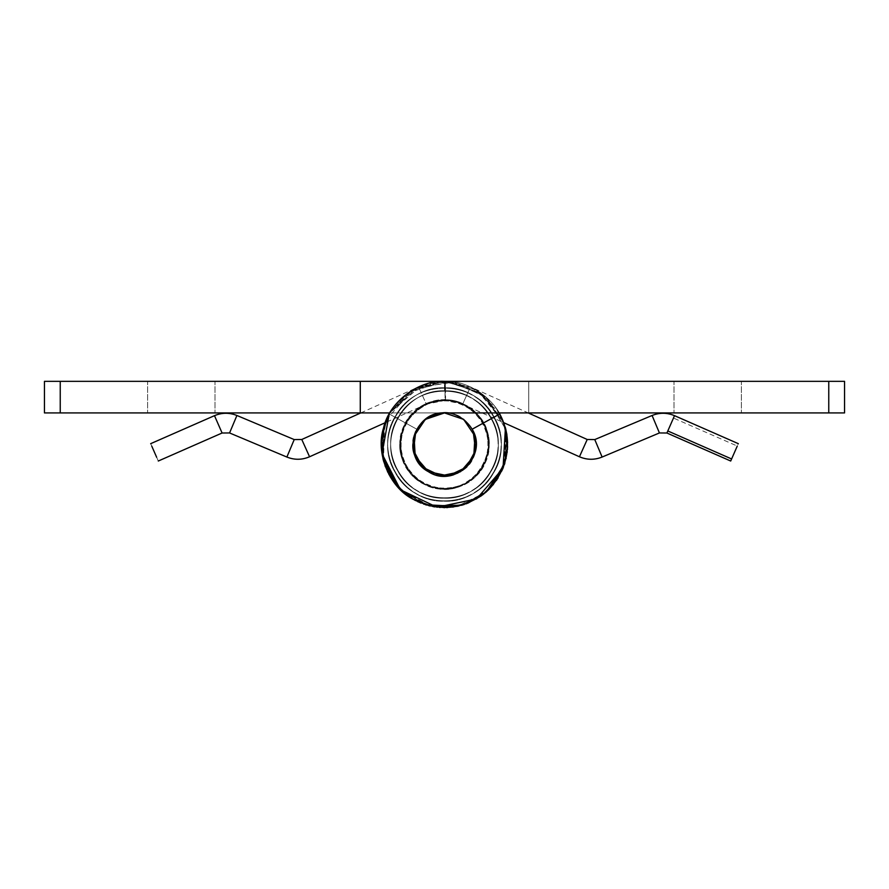<?xml version="1.0" encoding="UTF-8"?>
<svg xmlns="http://www.w3.org/2000/svg" width="889" height="889" viewBox="0 0 889 889"><rect width="100%" height="100%" fill="white"/><g stroke="black" fill="none" stroke-linecap="round" stroke-linejoin="round"><path stroke-width="0.67" stroke-dasharray="4.45 3.33" d="M158.298 461.024L150.674 443.667M731.603 458.968L738.326 443.667M445.556 400.294L445.556 381.348L444.967 400.283L445.556 400.294L426.342 404.184L418.708 387.226L426.053 403.539L445.556 399.572M444.5 399.528L444.5 400.283C397.85 397.672 383.292 469.948 427.709 485.405C473.215 507.219 513.042 436.255 470.581 408.796C434.277 379.014 380.248 429.209 406.74 467.514C421.831 488.017 441.088 493.473 464.503 483.872C486.105 470.625 493.039 451.834 485.316 427.487C471.87 388.749 408.929 393.605 401.572 433.91C387.882 478.949 454.812 509.886 480.293 470.459C509.73 434.532 460.046 380.092 421.475 406.751C380.192 428.72 405.717 497.884 451.079 488.228C497.907 483.683 501.085 410.029 454.79 401.495C410.407 387.982 379.147 454.724 418.274 480.104C454.479 510.03 508.697 460.046 482.338 421.63C467.336 401.072 448.1 395.549 424.642 405.062C402.995 418.219 395.994 436.988 403.628 461.358C416.919 500.14 479.882 495.54 487.383 455.257C501.252 410.262 434.443 379.081 408.807 418.408C379.225 454.212 428.709 508.841 467.37 482.338C508.752 460.524 483.483 391.26 438.088 400.75C391.249 405.106 387.782 478.76 434.043 487.461C478.371 501.152 509.886 434.521 470.859 409.007C434.777 378.936 380.359 428.709 406.573 467.236C421.508 487.839 440.711 493.439 464.202 484.016C485.905 470.937 492.984 452.201 485.438 427.798C476.06 401.695 438.788 391.204 417.441 409.573C394.516 425.453 394.983 464.336 418.074 479.949C440.622 498.318 478.493 486.016 486.416 458.657C496.795 431.765 473.793 399.439 444.967 400.283L445.067 390.816C484.783 389.404 512.497 438.588 490.717 471.837C479.782 488.894 464.191 497.673 443.933 498.184C404.217 499.596 376.503 450.412 398.283 417.163C416.919 382.07 473.381 382.659 491.273 418.141C512.353 451.834 483.616 500.429 443.933 498.184C404.217 499.596 376.503 450.412 398.283 417.163C416.919 382.07 473.381 382.659 491.273 418.141C512.353 451.834 483.616 500.429 443.933 498.184C404.217 499.596 376.503 450.412 398.283 417.163C416.919 382.07 473.381 382.659 491.273 418.141C500.585 436.143 500.396 454.035 490.717 471.837C472.081 506.93 415.619 506.341 397.727 470.859C376.647 437.166 405.384 388.571 445.067 390.816C484.783 389.404 512.497 438.588 490.717 471.837C472.081 506.93 415.619 506.341 397.727 470.859C376.647 437.166 405.384 388.571 445.067 390.816C484.783 389.404 512.497 438.588 490.717 471.837C472.081 506.93 415.619 506.341 397.727 470.859C376.647 437.166 405.384 388.571 445.067 390.816C465.303 391.749 480.705 400.861 491.273 418.141C512.353 451.834 483.616 500.429 443.933 498.184C404.217 499.596 376.503 450.412 398.283 417.163C416.919 382.07 473.381 382.659 491.273 418.141C512.353 451.834 483.616 500.429 443.933 498.184C404.217 499.596 376.503 450.412 398.283 417.163C416.919 382.07 473.381 382.659 491.273 418.141C512.353 451.834 483.616 500.429 443.933 498.184C423.697 497.251 408.295 488.139 397.727 470.859C376.647 437.166 405.384 388.571 445.067 390.816C484.783 389.404 512.497 438.588 490.717 471.837C472.081 506.93 415.619 506.341 397.727 470.859C376.814 437.377 404.984 389.026 444.5 390.804L444.5 381.337L360.278 381.337L360.278 412.918L444.5 412.918L463.28 419.108L474.97 436.177M445.556 387.815C487.361 386.704 516.165 438.421 493.295 473.359C473.626 510.43 413.996 509.797 395.105 472.337C372.847 436.755 403.195 385.437 445.089 387.804C487.028 386.315 516.298 438.266 493.295 473.359C481.76 491.373 465.291 500.651 443.911 501.196C401.972 502.685 372.702 450.734 395.705 415.641C415.374 378.57 475.004 379.203 493.895 416.663C516.153 452.245 485.805 503.563 443.911 501.196C401.972 502.685 372.702 450.734 395.705 415.641C415.374 378.57 475.004 379.203 493.895 416.663C503.719 435.666 503.53 454.568 493.295 473.359C473.626 510.43 413.996 509.797 395.105 472.337C372.847 436.755 403.195 385.437 445.089 387.804C487.028 386.315 516.298 438.266 493.295 473.359C473.626 510.43 413.996 509.797 395.105 472.337C372.847 436.755 403.195 385.437 445.089 387.804C487.028 386.315 516.298 438.266 493.295 473.359C473.626 510.43 413.996 509.797 395.105 472.337C372.847 436.755 403.195 385.437 445.089 387.804C466.469 388.793 482.727 398.416 493.895 416.663C516.153 452.245 485.805 503.563 443.911 501.196C401.972 502.685 372.702 450.734 395.705 415.641C415.374 378.57 475.004 379.203 493.895 416.663C516.153 452.245 485.805 503.563 443.911 501.196C401.972 502.685 372.702 450.734 395.705 415.641C415.374 378.57 475.004 379.203 493.895 416.663C516.153 452.245 485.805 503.563 443.911 501.196C422.531 500.207 406.273 490.584 395.105 472.337C372.847 436.755 403.195 385.437 445.089 387.804C487.028 386.315 516.298 438.266 493.295 473.359C473.626 510.43 413.996 509.797 395.105 472.337C373.024 436.977 402.773 385.926 444.5 387.804L444.5 390.804M360.278 381.337L360.278 412.918L360.278 381.337L444.5 381.337C470.659 379.903 499.918 402.25 505.43 427.865C513.709 452.712 499.862 486.839 476.604 498.896C449.212 512.753 423.842 509.719 400.483 489.806C379.892 467.025 376.136 441.744 389.204 413.974L416.852 429.231L415.741 431.454L416.852 429.231C400.361 455.512 434.765 488.939 460.558 471.703C488.105 457.457 475.471 411.185 444.5 412.918L360.278 412.918L360.278 381.337L360.278 412.918L44.45 412.918L44.45 381.337L444.5 381.337C470.659 379.903 499.918 402.25 505.43 427.865C513.709 452.712 499.862 486.839 476.604 498.896C449.212 512.753 423.842 509.719 400.483 489.806C379.892 467.025 376.136 441.744 389.204 413.974L416.852 429.231L389.204 413.974C376.136 441.744 379.892 467.025 400.483 489.806C423.842 509.719 449.212 512.753 476.604 498.896C499.862 486.839 513.709 452.712 505.43 427.865C499.918 402.25 470.659 379.903 444.5 381.337L828.759 381.337L828.759 412.918L389.793 412.918L417.43 387.46L454.49 382.126L484.749 395.883L503.83 422.719L481.016 393.005L445.167 381.337L445.067 390.816M475.648 439.277L476.082 444.389M476.082 444.5C474.482 462.536 464.591 473.048 446.434 476.026M412.918 444.5C414.185 427.387 423.475 416.93 440.777 413.141M181.312 412.918L147.618 412.918L181.312 412.918M181.312 381.337L147.618 381.337L147.618 412.918L147.618 381.337L214.994 381.337L214.994 412.918L214.994 381.337L181.312 381.337M389.204 413.974L416.852 429.231L415.808 431.298M462.636 470.359L460.558 471.703L444.778 476.082L428.442 471.703L444.778 476.082L460.558 471.703L462.636 470.359M424.209 468.703L422.486 467.147L414.107 453.09L414.03 436.177L414.107 453.09L422.486 467.147L424.209 468.703M360.278 412.918L444.5 412.918C413.529 411.185 400.895 457.457 428.442 471.703C454.235 488.939 488.639 455.512 472.148 429.231L499.796 413.974C512.864 441.744 509.108 467.025 488.517 489.806C465.158 509.719 439.788 512.753 412.396 498.896C389.138 486.839 375.291 452.712 383.57 427.865C389.082 402.25 418.341 379.903 444.5 381.337C418.341 379.903 389.082 402.25 383.57 427.865C375.291 452.712 389.138 486.839 412.396 498.896C439.788 512.753 465.158 509.719 488.517 489.806C509.108 467.025 512.864 441.744 499.796 413.974C512.864 441.744 509.108 467.025 488.517 489.806C465.158 509.719 439.788 512.753 412.396 498.896C389.138 486.839 375.291 452.712 383.57 427.865C389.082 402.25 418.341 379.903 444.5 381.337L475.582 389.504L499.207 412.918M707.688 412.918L741.382 412.918L707.688 412.918M707.688 381.337L674.006 381.337L674.006 412.918L674.006 381.337L741.382 381.337L741.382 412.918L741.382 381.337L707.688 381.337M528.722 381.337L528.722 412.918L528.722 381.337L444.5 381.337L470.437 386.904L528.21 412.918M828.759 412.918L844.55 412.918L844.55 381.337L828.759 381.337M472.148 429.231L473.192 431.298M222.094 433.01L220.439 429.243M218.283 424.342L214.505 415.719M286.88 457.046L294.215 439.588M229.573 432.954L236.896 415.541M360.79 412.918L418.563 386.904L445.156 381.692M309.561 456.768L301.782 439.488M666.906 433.01L667.806 430.965M670.717 424.342L673.473 418.041L737.27 446.056M673.473 418.041L674.495 415.719M602.12 457.046L594.785 439.588M659.427 432.954L652.104 415.541M462.969 403.495L469.47 389.049L462.658 404.184L503.785 422.697L481.505 393.349L446.278 381.337M579.439 456.768L587.218 439.488M60.241 381.337L60.241 412.918M426.342 404.184L385.115 422.753M418.563 386.904L445.556 381.348M462.658 404.184L444.5 400.283M505.963 429.932L506.163 458.202M496.473 480.393L482.883 494.662M467.914 503.163L453.201 507.063M428.731 505.663L400.117 489.439M383.048 459.135L384.104 425.987M447.311 381.337L481.96 393.705L503.841 422.731L480.716 392.782L444.567 381.337L412.929 389.893L389.715 412.918L407.74 393.138L443.378 381.337M504.041 423.42L507.508 448.945M507.608 447.211L503.018 468.281L498.096 477.938M485.694 492.384L461.813 505.252M429.454 505.841L399.217 488.539M383.715 461.68L381.792 436.932M386.448 419.597L411.929 390.415L449.656 381.514L485.594 396.516L505.863 429.509M507.486 449.267L502.096 470.437M485.839 492.262L457.202 506.374M425.431 504.719L400.183 489.517M387.493 471.715L383.037 459.057M381.403 441.5L386.059 420.53M441.989 381.337L420.786 385.959L389.76 412.918L411.618 390.615L441.411 381.381L471.981 387.648L495.995 407.918L503.785 422.708M507.63 442.333L503.607 466.781M488.417 489.906L464.18 504.519M439.611 507.475L420.797 503.052M399.628 488.95L390.271 476.882M382.07 454.09L384.448 424.909M505.663 428.731L504.663 463.725M486.983 491.25L463.102 504.863M444.133 507.663L433.576 506.719M414.907 500.307L395.227 484.016M383.07 459.191L382.803 430.954M505.941 429.854L504.919 462.947M493.095 484.849L481.527 495.684M466.436 503.741L447.467 507.597M423.709 504.141L399.817 489.15M385.015 465.736L381.481 440.266M385.893 420.93L390.749 411.318L412.44 390.171L441.444 381.337M447.389 381.337L481.86 393.638L503.819 422.719L477.615 390.704L453.979 382.07L429.043 383.237L406.284 394.249L389.749 412.918L417.041 387.671L453.479 381.926L487.15 397.928L505.897 429.643M505.263 427.242L507.241 451.856M502.674 469.114L497.073 479.515M483.127 494.473L458.724 506.041M429.832 505.941L403.95 492.928M388.904 474.482L383.17 459.624M381.337 444.311L386.982 418.386M488.539 489.783L462.98 504.908M434.488 506.863L411.062 498.096M395.883 484.827L393.182 481.338L385.393 466.758M381.381 446.878L385.337 422.353M506.93 434.91L504.585 463.991M489.506 488.817L466.769 503.607M446.678 507.63L434.81 506.919M417.908 501.796L398.172 487.428M383.348 460.302L384.304 425.353M505.519 428.187L504.374 464.636M486.361 491.806L466.647 503.607L444.467 507.663M425.975 504.885L401.272 490.561M383.47 460.802L384.626 424.364M389.738 412.918L412.918 389.882L444.5 381.337"/><path stroke-width="1.33" d="M151.775 446.156L156.642 457.257M737.27 446.056L730.702 461.024L666.906 433.01L659.427 432.954L652.082 415.485L594.774 439.577L587.218 439.488L579.439 456.768L503.785 422.697L504.041 423.42M385.115 422.753L309.561 456.768L301.782 439.488L294.226 439.577L236.918 415.485L229.573 432.954L222.094 433.01L158.298 461.024M476.082 444.389L476.082 444.5C474.482 462.536 464.591 473.048 446.434 476.026C430.52 478.626 411.374 460.98 412.918 444.5C414.185 427.387 423.475 416.93 440.777 413.141L444.5 412.918L463.669 419.397L474.97 436.177L474.248 455.101L462.636 470.359L474.248 455.101L474.97 436.177L463.669 419.397L444.5 412.918L463.669 419.397L474.97 436.177L473.77 456.379L460.558 471.703L440.755 475.859L422.486 467.147L413.474 450.401L415.808 431.298M474.97 436.177L475.648 439.277M440.777 413.141C457.013 409.407 477.693 427.209 476.082 444.5M446.434 476.026C430.52 478.626 411.374 460.98 412.918 444.5M60.241 412.918L44.45 412.918L44.45 381.337L360.278 381.337L360.278 412.918L60.241 412.918L60.241 381.337M428.442 471.703L424.209 468.703L428.442 471.703M414.03 436.177L415.741 431.454L414.03 436.177M499.207 412.918L505.43 427.865L503.03 468.259L476.604 498.896L437.01 507.219L400.483 489.806L382.026 453.79L389.204 413.974M386.059 420.53L389.749 412.918L360.278 412.918M360.278 381.337L828.759 381.337L828.759 412.918L444.5 412.918C413.529 411.185 400.895 457.457 428.442 471.703C454.235 488.939 488.639 455.512 472.148 429.231L499.796 413.974C512.864 441.744 509.108 467.025 488.517 489.806C465.158 509.719 439.788 512.753 412.396 498.896C389.138 486.839 375.291 452.712 383.57 427.865C389.082 402.25 418.341 379.903 444.5 381.337L528.722 381.337M828.759 381.337L844.55 381.337L844.55 412.918L828.759 412.918M472.148 429.231C488.639 455.512 454.235 488.939 428.442 471.703C400.895 457.457 413.529 411.185 444.5 412.918L425.331 419.397L414.03 436.177L415.23 456.379L428.442 471.703L448.245 475.859L466.514 467.147L475.526 450.401L473.192 431.298M150.674 443.667L214.482 415.663L222.094 433.01M220.439 429.243L218.283 424.342M294.215 439.588L286.88 457.046L229.573 432.954M731.603 458.968L667.806 430.965L670.717 424.342L666.906 433.01M738.326 443.667L674.518 415.663L670.717 424.342M594.785 439.588L602.12 457.046L659.427 432.954M301.782 439.488L360.79 412.918M528.21 412.918L587.218 439.488M214.482 415.663C221.939 412.54 229.418 412.485 236.918 415.485M286.88 457.046C294.481 460.091 302.038 459.991 309.561 456.768M674.518 415.663C667.061 412.54 659.582 412.485 652.082 415.485M602.12 457.046C594.519 460.091 586.962 459.991 579.439 456.768M505.663 428.731L505.963 429.932M506.163 458.202L496.473 480.393M482.883 494.662L467.914 503.163M453.201 507.063L428.731 505.663M400.117 489.439L383.048 459.135M384.104 425.987L389.715 412.918L384.304 425.353M443.378 381.337L446.278 381.337M507.508 448.945L503.007 468.292L488.539 489.783M498.096 477.938L485.694 492.384M461.813 505.252L429.454 505.841M399.217 488.539L383.715 461.68M381.792 436.932L386.448 419.597M505.863 429.509L507.486 449.267M502.096 470.437L485.839 492.262M457.202 506.374L425.431 504.719M400.183 489.517L387.493 471.715M383.037 459.057L381.403 441.5M503.785 422.708L507.63 442.333M503.607 466.781L488.417 489.906M464.18 504.519L439.611 507.475M420.797 503.052L411.118 498.118L399.628 488.95M390.271 476.882L382.07 454.09M384.448 424.909L389.749 412.918L382.803 430.954M504.663 463.725L486.983 491.25M463.102 504.863L444.133 507.663M433.576 506.719L414.907 500.307M395.227 484.016L383.07 459.191M441.989 381.337L447.311 381.337M505.263 427.242L505.941 429.854M504.919 462.947L493.095 484.849M481.527 495.684L466.436 503.741M447.467 507.597L423.709 504.141M399.817 489.15L385.015 465.736M381.481 440.266L385.893 420.93M441.444 381.337L447.389 381.337M507.241 451.856L502.674 469.114M497.073 479.515L483.127 494.473M458.724 506.041L429.832 505.941M403.95 492.928L388.904 474.482M383.17 459.624L381.337 444.311M386.982 418.386L385.337 422.353M505.897 429.643L507.608 447.211M462.98 504.908L434.488 506.863M411.062 498.096L395.883 484.827M385.393 466.758L381.381 446.878M505.519 428.187L506.93 434.91M504.585 463.991L489.506 488.817M466.769 503.607L446.678 507.63M434.81 506.919L417.908 501.796M398.172 487.428L383.348 460.302M504.374 464.636L486.361 491.806M444.467 507.663L425.975 504.885M401.272 490.561L383.47 460.802M384.626 424.364L389.738 412.918"/></g></svg>
